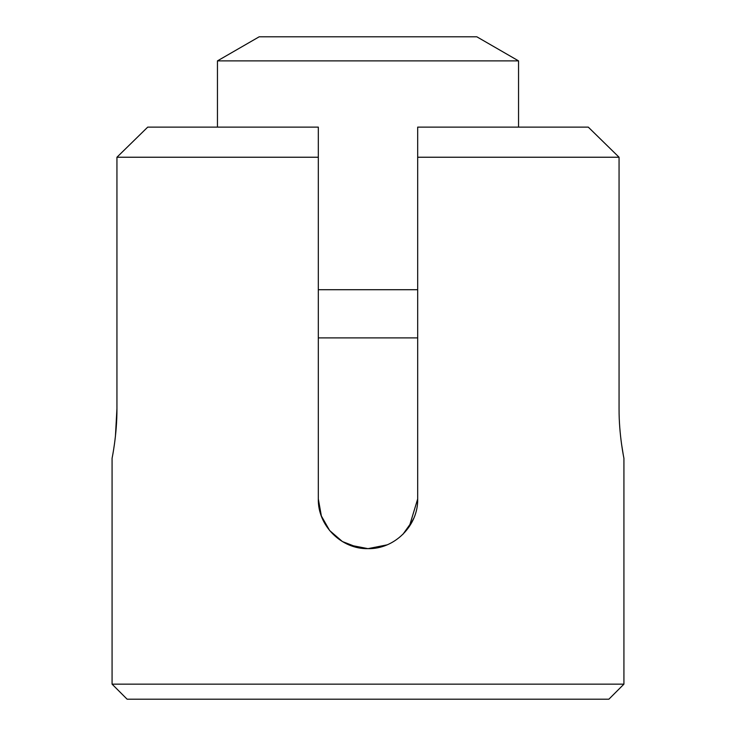 <?xml version="1.0" encoding="UTF-8"?>
<svg xmlns="http://www.w3.org/2000/svg" width="736" height="736" viewBox="0 0 736 736"><rect width="100%" height="100%" fill="white"/><g stroke="black" fill="none" stroke-linecap="round" stroke-linejoin="round"><path stroke-width="1.1" d="M608.874 699.2L127.126 699.2L112.074 684.149L623.926 684.149L608.874 699.2M321.411 516.23L318.32 498.971L321.273 515.835L329.645 530.546L342.396 541.54L358.257 547.685L368 548.651L387.026 544.87M619.059 408.646C618.93 435.27 624.082 458.933 623.926 458.326C624.091 458.96 618.93 435.344 619.059 408.646L619.059 157.237L417.68 157.237L417.68 498.971C418.315 525.605 394.588 549.286 368 548.651C341.384 549.268 317.713 525.651 318.32 498.971L318.32 157.237L116.941 157.237L116.941 408.646C117.07 435.27 111.918 458.933 112.074 458.326C111.909 458.96 117.07 435.344 116.941 408.646L115.432 436.209M409.29 526.599L413.862 518.07M621.524 443.937L623.236 454.618M619.059 157.237L588.285 127.126L619.059 157.237M147.715 127.126L116.941 157.237L147.715 127.126L318.32 127.126L318.32 157.237M417.68 157.237L417.68 127.126L588.285 127.126M349.37 545.026L368 548.651M412.74 520.582L402.914 534.318M409.271 526.626L417.68 498.971M518.549 60.886L217.451 60.886L259.173 36.8L476.827 36.8L518.549 60.886L518.549 127.126M217.451 60.886L217.451 127.126M318.32 289.717L417.68 289.717M417.68 337.888L318.32 337.888M623.926 458.326L623.926 684.149M112.074 458.326L112.074 684.149"/></g></svg>
